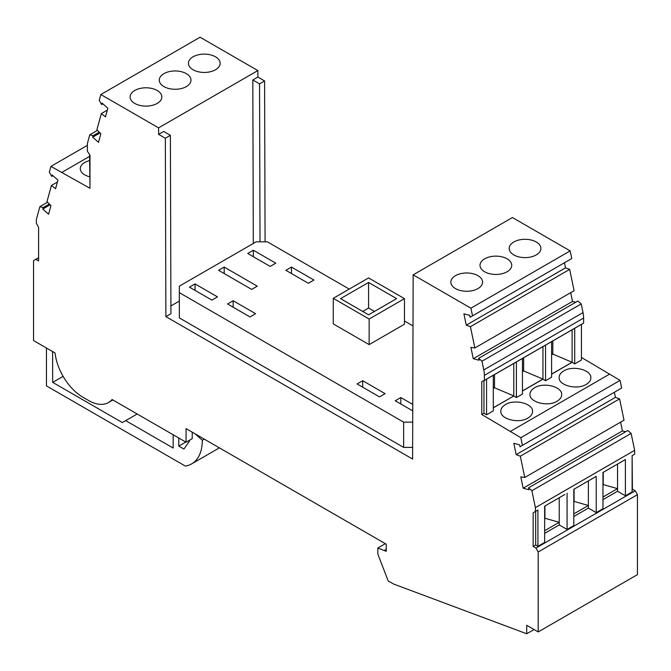 <?xml version="1.0" encoding="UTF-8"?>
<svg xmlns="http://www.w3.org/2000/svg" width="671" height="671" viewBox="0 0 671 671"><rect width="100%" height="100%" fill="white"/><g stroke="black" fill="none" stroke-linecap="round" stroke-linejoin="round"><path stroke-width="1.01" d="M377.832 548.014L377.832 554.053L388.199 580.935L393.5 583.988L526.71 633.776L526.71 625.288L538.201 631.923L538.201 551.965L535.961 548.073L533.151 546.454L533.151 512.787L535.399 511.495L535.399 507.637L531.877 490.719L528.555 487.8L528.958 489.738L523.17 488.22L520.805 476.88L524.764 477.475L520.327 456.179L516.175 454.653L513.81 443.313L519.597 444.831L520 446.76L522.415 445.343L520.822 437.685L481.778 414.493L481.778 381.531L484.37 380.44L484.37 375.366A23.787 13.739 -120 0 0 483.774 369.897L481.971 361.224L478.649 358.306L479.052 360.243L473.265 358.725L470.899 347.393L474.858 347.981L470.421 326.685L466.27 325.158L463.904 313.827L469.692 315.336L470.094 317.266L472.51 315.848L470.916 308.19L413.16 274.842L412.598 459.048L165.88 316.611L165.343 138.243L158.616 134.359L158.591 127.867L100.835 94.527L99.241 100.34L101.657 104.55L102.059 103.082L107.846 108.249L105.481 116.863L101.329 113.592L96.892 129.763L100.851 133.739L98.486 142.353L92.699 137.178L93.101 135.71L89.78 134.804L87.381 143.56L87.381 151.176L89.981 155.269L89.981 188.291L50.929 166.391L49.335 172.212L51.751 176.423L52.153 174.955L57.941 180.122L55.576 188.727L51.424 185.464L46.987 201.636L50.946 205.611L48.58 214.217L42.793 209.05L43.196 207.582L39.874 206.668L36.351 219.518L36.351 223.376L38.599 227.259L38.599 260.927L35.789 259.308L33.55 260.6L33.55 340.566L55.097 353.005A39.648 22.889 -120 0 0 82.894 397.215L88.673 400.553A39.648 22.889 -120 0 0 108.492 402.516A39.648 22.889 -120 0 0 112.082 399.505L186.068 442.214L186.068 428.618L386.244 544.189L386.244 551.31L377.832 548.014L385.347 543.669M50.929 166.391L87.381 145.355M51.751 176.423L52.992 175.701M51.424 185.464L57.429 181.992M43.196 207.582L49.36 204.026M50.14 204.806L42.793 209.05M39.874 206.668L47.574 202.231M46.45 348.014L46.45 385.892L185.305 466.06A51.541 29.759 -120 0 0 191.654 463.871A51.541 29.759 -120 0 0 202.332 440.26L195.035 433.802M100.835 94.527L200.084 37.224L257.84 70.572L257.865 77.056L264.592 80.939L265.079 241.828M413.16 274.842L512.409 217.538L570.165 250.887L571.759 258.545L470.094 317.266M564.462 262.789L565.519 267.863L569.671 269.39L574.108 290.686L474.858 347.981M570.685 292.657L572.514 301.43L575.718 302.26M478.649 358.306L577.899 301.002L581.22 303.929L583.024 312.602L483.774 369.897M484.37 380.382L583.619 323.078L583.619 318.071A23.787 13.739 -120 0 0 583.024 312.602M583.569 323.112L581.43 324.403L581.43 360.017L574.703 363.9L572.103 362.34L551.604 374.175M520.822 437.685L620.071 380.382L581.43 357.442M620.071 380.382L621.665 388.039L520 446.76M614.368 392.283L615.424 397.349L619.576 398.876L624.013 420.18L524.764 477.475M620.591 422.151L622.42 430.916L625.624 431.755M528.555 487.8L627.804 430.497L631.126 433.424L634.649 450.333L634.649 454.192L632.124 455.651L632.124 491.91L625.397 495.794L625.397 459.534L623.149 460.826M632.124 455.651L632.401 489.159L635.211 490.778L637.45 494.661L637.45 574.619L538.201 631.923M89.78 134.804L97.48 130.359M93.101 135.71L99.266 132.153M100.046 132.933L92.699 137.178M101.329 113.592L107.326 110.128M472.51 315.848L571.759 258.545M507.083 271.772A15.861 9.159 0 0 0 511.73 265.297A15.861 9.159 0 0 0 501.933 256.834A15.861 9.159 0 0 0 484.655 258.821A15.861 9.159 0 0 0 480.008 265.297A15.861 9.159 0 0 0 489.796 273.751A15.861 9.159 0 0 0 507.083 271.772M477.928 288.605A15.861 9.159 0 0 0 482.566 282.13A15.861 9.159 0 0 0 472.778 273.667A15.861 9.159 0 0 0 455.492 275.655A15.861 9.159 0 0 0 450.853 282.13A15.861 9.159 0 0 0 460.642 290.585A15.861 9.159 0 0 0 477.928 288.605M536.238 254.938A15.861 9.159 180 0 1 518.951 256.918A15.861 9.159 180 0 1 509.163 248.463A15.861 9.159 180 0 1 513.81 241.988A15.861 9.159 180 0 1 531.096 240A15.861 9.159 180 0 1 540.885 248.463A15.861 9.159 180 0 1 536.238 254.938M470.916 308.19L570.165 250.887M412.631 447.398L403.632 447.398L179.342 317.903L179.342 286.173L256.154 241.828L267.368 241.828L349.239 289.092M165.343 138.243L170.392 135.332L170.929 313.692L165.88 316.611M179.342 301.069L170.904 305.934M412.715 422.143L403.632 422.143L403.632 447.398M403.632 422.143L179.342 292.648M211.86 300.096L189.432 287.146L195.035 283.908L217.471 296.859L211.86 300.096M333.261 298.318L333.261 323.892L369.142 344.609L404.47 324.219L404.47 298.637L369.142 319.035L333.261 298.318L368.58 277.92L404.47 298.637M412.749 410.895L395.219 400.78L400.822 397.542L412.766 404.437M255.601 313.692L249.989 316.93L227.561 303.98L233.164 300.742L255.601 313.692M313.911 280.025L308.308 283.263L285.88 270.312L291.482 267.075L313.911 280.025M257.278 286.173L251.675 289.411L218.587 270.312L224.198 267.075L257.278 286.173M357.089 383.946L362.692 380.709L385.12 393.659L379.518 396.897L357.089 383.946M275.781 263.191L270.178 266.429L247.75 253.479L253.353 250.241L275.781 263.191M404.47 320.981L413 325.905M195.035 283.908L195.035 290.384M368.58 282.449L340.549 298.637L368.58 314.825L396.62 298.637L368.58 282.449L368.58 308.031L374.468 311.428M362.692 311.428L368.58 308.031M369.142 344.609L369.142 319.035M400.822 397.542L400.822 404.017M233.164 300.742L233.164 307.217M291.482 267.075L291.482 273.55M224.198 267.075L224.198 273.55M362.692 380.709L362.692 387.184M253.353 250.241L253.353 256.716M260.021 241.828L259.543 83.858L252.816 79.966L253.311 243.472M259.543 83.858L264.592 80.939M252.816 79.966L257.865 77.056M163.917 73.642A15.861 9.159 0 0 0 159.27 80.117A15.861 9.159 0 0 0 167.624 88.186A15.861 9.159 0 0 0 183.879 87.758A15.861 9.159 0 0 0 186.345 86.593A15.861 9.159 0 0 0 190.992 80.117A15.861 9.159 0 0 0 181.204 71.663A15.861 9.159 0 0 0 163.917 73.642M134.762 90.476A15.861 9.159 180 0 1 157.19 90.476A15.861 9.159 180 0 1 161.837 96.951A15.861 9.159 180 0 1 157.19 103.426A15.861 9.159 180 0 1 139.904 105.414A15.861 9.159 180 0 1 130.115 96.951A15.861 9.159 180 0 1 134.762 90.476M215.508 69.759A15.861 9.159 0 0 0 220.147 63.284A15.861 9.159 0 0 0 215.508 56.809A15.861 9.159 0 0 0 193.072 56.809A15.861 9.159 0 0 0 188.434 63.284A15.861 9.159 0 0 0 198.222 71.747A15.861 9.159 0 0 0 215.508 69.759M158.591 127.867L257.84 70.572M101.657 104.55L102.898 103.829M158.616 134.359L163.657 131.441L170.392 135.332M572.514 301.43L473.265 358.725M470.421 326.685L569.671 269.39M565.519 267.863L466.27 325.158M563.766 370.937C560.738 372.74 559.186 374.93 559.128 377.488C558.398 385.481 577.119 390.245 586.202 384.399C589.23 382.596 590.782 380.415 590.841 377.848C591.579 369.864 572.858 365.083 563.766 370.937M534.611 387.771C531.575 389.574 530.031 391.763 529.964 394.322C529.234 402.315 547.955 407.079 557.039 401.233C560.075 399.43 561.619 397.249 561.686 394.682C562.424 386.697 543.695 381.916 534.611 387.771M505.456 404.605C502.42 406.408 500.868 408.597 500.809 411.155C500.08 419.149 518.8 423.913 527.884 418.067C530.912 416.263 532.464 414.082 532.531 411.516C533.26 403.531 514.54 398.75 505.456 404.605M522.449 391.008L542.948 379.174L545.548 380.734L551.604 377.236L551.604 341.623L581.43 324.403M493.286 407.842L513.793 396.007L516.393 397.567L522.449 394.07L522.449 358.457L551.604 341.623M481.778 414.493L483.959 413.227L486.559 414.787L493.286 410.904L493.286 375.29L522.449 358.457M609.411 374.233L510.17 431.528M483.959 413.227L483.959 380.616M484.37 380.44L493.286 375.29M486.559 414.787L486.559 379.182M493.286 388.4L494.502 387.763L494.502 374.594M494.443 387.729L493.286 387.058M493.286 407.758L513.793 396.007M494.502 387.763L513.793 395.915L513.793 363.456M516.393 397.567L516.393 361.954M574.703 363.9L574.703 328.287M572.103 329.788L572.103 362.34M551.604 354.724L552.82 354.095L552.82 340.927M552.761 354.062L551.604 353.391M551.604 374.091L572.103 362.248L552.82 354.095M545.548 380.734L545.548 345.12M542.948 346.622L542.948 379.174M522.449 371.566L523.657 370.929L523.657 357.76M523.606 370.895L522.449 370.224M522.449 390.925L542.948 379.081L523.657 370.929M481.971 361.224L581.22 303.929M522.415 445.343L621.665 388.039M622.42 430.916L523.17 488.22M520.327 456.179L619.576 398.876M615.424 397.349L516.175 454.653M531.877 490.719L631.126 433.424M535.399 507.637L634.649 450.333M535.399 511.495L537.924 510.035L535.676 511.336L535.676 545.003L537.924 546.295L537.924 510.035M537.924 546.295L544.651 542.411L544.651 506.152L564.839 494.493M625.397 459.534L602.969 472.485L602.969 508.744L596.234 512.627L596.234 476.368L573.806 489.318L573.806 525.578L567.079 529.461L567.079 493.202M533.151 546.454L535.676 545.003M635.211 490.778L535.961 548.073M625.397 495.794L617.546 491.264L602.969 499.677M596.234 512.627L588.383 508.098L573.806 516.511M567.079 529.461L559.228 524.932L544.651 533.344M533.151 512.787L535.676 511.336M617.546 491.264L617.546 488.647L602.969 497.06M603.246 472.325L603.246 484.596L617.546 488.647L617.546 464.064M596.234 476.368L593.994 477.66M588.383 508.098L588.383 480.897M574.091 489.159L574.091 501.43L588.383 505.481L573.806 513.894M559.228 524.932L559.228 522.315L544.651 530.727M544.927 505.993L544.927 518.264L559.228 522.315L559.228 497.731M637.45 494.661L538.201 551.965M526.71 633.776L534.057 629.532M386.244 549.373L384.567 550.346M192.233 432.183L192.233 438.658L186.068 442.214M178.78 438.012L178.78 446.106L183.904 449.058L189.432 441.199L189.432 440.277M52.598 351.562L52.69 382.369L122.315 422.571L125.678 420.625L173.168 448.043L173.168 434.774M52.69 382.369L63.108 376.364M204.278 439.136L202.332 440.26M178.78 446.106L185.783 442.055M125.678 420.625L137.169 413.99M470.094 241.971L465.565 244.538M89.57 156.393L61.589 172.548M89.57 160.436L84.915 162.315C81.879 164.118 80.327 166.257 80.268 168.715C80.554 172.472 83.649 175.156 89.57 176.783M89.57 154.624L89.981 185.766M38.599 257.689L35.789 259.308M583.619 318.071L484.37 375.366M219.392 447.859L191.654 463.871M112.896 399.975L108.492 402.516"/></g></svg>
